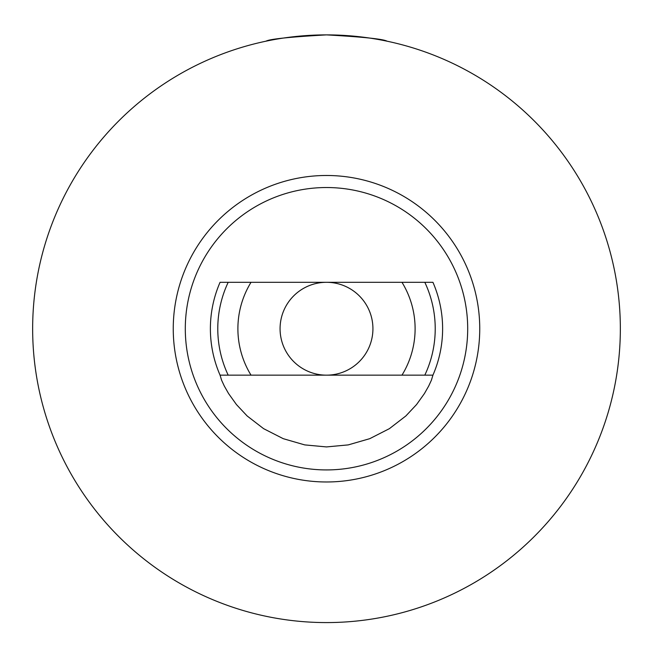<?xml version="1.0" encoding="UTF-8"?>
<svg xmlns="http://www.w3.org/2000/svg" width="653" height="653" viewBox="0 0 653 653"><rect width="100%" height="100%" fill="white"/><g stroke="black" fill="none" stroke-linecap="round" stroke-linejoin="round"><path stroke-width="0.98" d="M185.297 328.728A141.203 141.203 0 0 1 397.097 206.446A141.203 141.203 0 0 1 397.097 451.011A141.203 141.203 0 0 1 185.297 328.728M173.249 328.728A153.251 153.251 0 0 0 403.121 461.451A153.251 153.251 0 0 0 403.121 196.014A153.251 153.251 0 0 0 173.249 328.728M32.65 328.728A293.85 293.85 0 0 1 473.425 74.254A293.85 293.85 0 0 1 473.425 583.211A293.85 293.85 0 0 1 32.65 328.728M220.069 282.3L432.931 282.3A116.12 116.12 0 0 1 432.931 375.157L431.413 380.193L428.662 386.103L424.426 393.563L416.549 404.566L405.856 415.961L389.392 428.662L369.753 438.677L348.261 444.897L326.5 446.921L304.739 444.897L283.247 438.677L263.608 428.662L247.144 415.961L236.451 404.566L228.574 393.563L224.338 386.103L221.587 380.193L220.069 375.157A116.12 116.12 0 0 1 220.069 282.3L326.5 282.3A46.428 46.428 0 0 0 280.072 328.728A46.428 46.428 0 0 0 326.5 375.157A46.428 46.428 0 0 0 372.928 328.728A46.428 46.428 0 0 0 326.5 282.3L251.03 282.3A88.612 88.612 0 0 0 251.03 375.157L432.931 375.157M387.033 41.188C383.45 39.066 363.272 36.968 326.5 34.878C289.728 36.968 269.55 39.066 265.967 41.188M220.069 375.157L228.191 375.157A108.724 108.724 0 0 1 228.191 282.3M228.191 375.157L401.97 375.157A88.612 88.612 0 0 0 401.97 282.3L424.809 282.3A108.724 108.724 0 0 1 424.809 375.157A108.724 108.724 0 0 0 424.809 282.3A108.724 108.724 0 0 1 424.809 375.157M432.931 282.3L424.809 282.3M251.03 375.157L401.97 375.157"/></g></svg>
